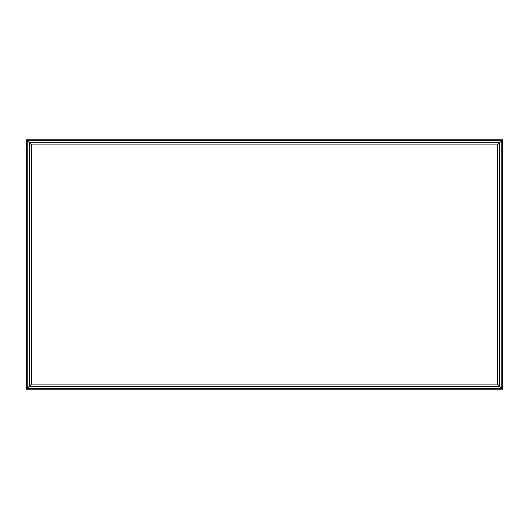 <?xml version="1.0" encoding="UTF-8"?>
<svg xmlns="http://www.w3.org/2000/svg" width="529" height="529" viewBox="0 0 529 529"><rect width="100%" height="100%" fill="white"/><g stroke="black" fill="none" stroke-linecap="round" stroke-linejoin="round"><path stroke-width="0.79" d="M501.909 140.443L497.472 144.886L497.472 384.114L502.55 389.192L502.55 139.808L501.756 140.602L501.756 388.398L499.647 386.289L499.647 142.711L501.756 140.602L501.756 388.398L502.55 389.192L502.55 139.808L26.45 139.808L26.45 389.192L31.528 384.114L31.528 144.886L26.463 139.821L26.45 389.192L27.244 388.398L27.244 140.602L29.353 142.711L29.353 386.289L27.244 388.398L27.244 140.602L26.45 139.808L29.353 142.711L29.353 386.289L31.528 384.114L26.45 389.192L502.55 389.192L499.647 386.289L499.647 142.711L497.472 144.886L502.537 139.821L26.45 139.808L27.244 140.602L501.756 140.602L499.647 142.711L29.353 142.711L29.935 143.293L27.244 140.602L501.756 140.602M497.472 384.114L497.472 144.886L31.528 144.886L31.528 384.114L497.472 384.114L499.647 386.289L497.472 384.114L31.528 384.114L29.353 386.289L499.647 386.289L501.756 388.398L27.244 388.398L29.353 386.289L499.647 386.289L497.472 384.114M27.091 388.557L26.45 389.192L502.55 389.192L501.756 388.398L27.244 388.398M30.497 143.855L31.528 144.886L31.032 144.391L31.528 144.886L497.472 144.886L499.647 142.711L29.353 142.711L30.497 143.855"/></g></svg>
